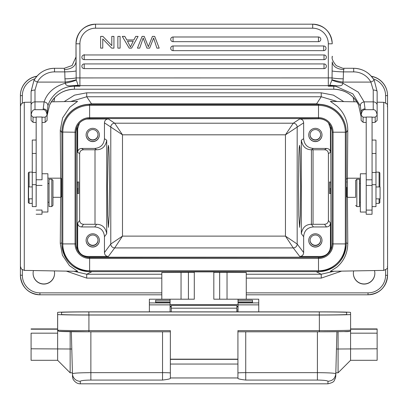 <?xml version="1.0" encoding="UTF-8"?>
<svg xmlns="http://www.w3.org/2000/svg" width="408" height="408" viewBox="0 0 408 408"><rect width="100%" height="100%" fill="white"/><g stroke="black" fill="none" stroke-linecap="round" stroke-linejoin="round"><path stroke-width="0.61" d="M117.861 48.129L120.1 48.129L120.1 36.414L117.861 36.414L117.861 48.129L117.861 36.414M138.098 36.414L135.721 36.399L133.86 39.948L126.791 39.948L124.817 36.399L122.267 36.399L129.188 48.129L131.6 48.129L138.098 36.414L135.721 36.414L133.86 39.964L126.791 39.964L124.817 36.414L122.267 36.414M159.196 48.118L154.709 36.399L152.424 36.399L148.339 46.701L144.248 36.399L142.086 36.399L137.45 48.118L142.086 36.414L144.248 36.414L148.339 46.716L152.424 36.414L154.709 36.414L159.196 48.129L156.901 48.129L153.617 38.051L149.634 48.129L146.936 48.129L143.193 38.051L139.699 48.129L137.45 48.129M120.1 36.414L117.861 36.399M170.717 39.413A2.341 2.341 0 0 0 173.063 41.672A2.341 2.341 -2 0 1 170.717 39.413A2.341 2.341 -2 0 1 173.063 36.985L318.464 36.985A2.341 2.341 -2 0 1 320.805 39.245A2.341 2.341 -2 0 1 318.464 41.672L173.063 41.672L173.063 36.985M170.717 48.394A2.341 2.341 0 0 0 173.063 50.653A2.341 2.341 -2 0 1 170.717 48.394A2.341 2.341 -2 0 1 173.063 45.966L323.677 45.966A2.341 2.341 -2 0 1 326.023 48.231A2.341 2.341 -2 0 1 323.677 50.653L173.063 50.653L173.063 45.966M81.865 57.375A2.341 2.341 0 0 0 84.206 59.639A2.341 2.341 -2 0 1 81.865 57.375A2.341 2.341 -2 0 1 84.206 54.953L324.018 54.953A2.341 2.341 -2 0 1 326.359 57.212A2.341 2.341 -2 0 1 324.018 59.639L84.206 59.639L84.206 54.953M81.865 66.361A2.341 2.341 0 0 0 84.206 68.621A2.341 2.341 -2 0 1 81.865 66.361A2.341 2.341 -2 0 1 84.206 63.934L324.018 63.934A2.341 2.341 -2 0 1 326.359 66.193A2.341 2.341 -2 0 1 324.018 68.621L84.206 68.621L84.206 63.934M102.908 36.399L111.792 45.62L111.792 36.399L111.792 45.62L102.908 36.399L100.613 36.399L100.613 48.129L100.613 36.399M100.613 48.118L102.755 48.129L102.755 38.933L111.639 48.129L113.939 48.129L113.939 36.399L111.792 36.399M343.934 69.62C336.88 69.12 332.974 66.54 332.219 61.883L332.051 77.903C333.984 78.362 337.722 78.678 343.266 78.851L343.434 71.89L343.934 68.304M332.097 70.946C333.907 71.415 337.691 71.732 343.434 71.89L353.7 71.89A19.528 19.467 -179.8 0 1 370.872 82.095L373.228 90.056L373.228 101.873A3.907 3.259 -0 0 1 377.135 105.131L377.14 115.245L375.187 117.193L375.166 122.339L372.065 122.507M375.651 121.854L377.12 120.391L377.14 115.245C376.559 111.394 375.258 109.543 373.233 109.691L373.228 101.873L364.125 101.873C361.447 102.444 360.182 103.836 360.335 106.06L361.126 111.894A3.907 3.004 180 0 1 365.033 108.89L364.125 101.873L358.285 92.147L342.863 83.196C342.745 85.389 340.578 86.241 336.355 85.751L330.082 85.226A3.907 3.891 -179.8 0 1 328.312 85.649L328.312 43.819A15.621 15.621 -2 0 0 312.691 28.198L95.533 28.198A15.621 15.621 -2 0 0 79.912 43.819L79.912 77.928L332.051 77.903L331.979 79.733C333.953 80.442 337.62 81.228 342.975 82.095L370.872 82.095A3.907 0.27 -28.5 0 1 374.304 80.539C369.679 72.695 362.809 68.61 353.695 68.289L353.695 68.304A23.435 23.363 -179.8 0 1 374.309 80.549L377.135 91.55A3.907 1.494 180 0 0 373.228 90.056M331.979 79.733L331.954 80.039C333.912 81.039 337.549 82.09 342.863 83.196L343.266 78.851M342.99 68.345L336.294 65.662C329.424 57.462 333.28 55.661 332.219 57.156M76.128 70.946C74.139 71.431 70.355 71.747 64.78 71.89L64.954 78.851C70.497 78.678 74.236 78.362 76.168 77.903L76.005 43.789A19.528 19.528 -2 0 1 95.533 24.261L95.533 28.198M36.144 140.041L36.169 117.193L33.043 117.193L31.09 115.245L31.074 94.666A23.435 23.363 0.2 0 1 31.074 94.574L31.085 91.458L33.905 80.549A23.435 23.363 -179.8 0 1 54.519 68.304L54.519 68.289C45.405 68.61 38.536 72.695 33.91 80.539L31.085 91.55A3.907 1.494 180 0 1 34.991 90.056L37.342 82.095A19.528 19.467 -179.8 0 1 54.519 71.89L64.78 71.89L64.28 68.289L72.094 65.515L76 56.998M76 56.901L76 57.156M42.029 122.507L45.135 122.339L45.15 117.193L47.104 115.245C46.527 111.394 45.222 109.543 43.202 109.691L34.996 109.691C32.977 109.538 31.671 111.389 31.09 115.245L31.069 120.391L32.523 121.844M33.043 117.193L33.023 122.339L36.149 122.507M45.15 117.193L42.029 117.193M42.039 179.556L42.029 116.994L36.169 116.994L36.139 206.601M36.149 214.226L42.004 214.226L42.009 210.064M42.034 212.017L47.894 212.017L47.899 191.673L47.894 173.742L42.039 173.742M32.268 206.601L36.174 206.601L36.179 184.671L36.154 129.081L36.149 140.041L36.154 130.58L36.149 140.041L32.258 140.041L32.268 206.601L32.258 140.041M36.174 148.527L36.174 140.908L36.174 148.527M36.169 139.531L36.169 132.36L36.169 139.531M36.164 134.176L36.159 127.811L36.164 134.176M36.169 130.835L36.164 131.942M36.164 137.935L36.169 137.68M36.169 131.626L36.169 132.493M36.169 139.811L36.174 139.041M36.169 144.891L36.169 145.238M52.974 197.309L60.756 197.309L60.756 178.174L47.894 178.174M60.756 197.309L61.537 196.529L61.537 178.954L60.756 178.174M31.074 102.194L24.276 102.311L24.276 270.392L77.673 271.325L69.482 265.679L62.424 255.23L60.277 243.55L60.654 197.309M60.654 178.174L60.277 130.249L62.582 117.948L69.87 107.182L77.576 101.383L51.367 101.837M86.822 271.488L91.535 271.871L86.71 274.242L73.899 271.259M258.754 311.86L258.743 299.197L238.043 299.197L238.048 311.86L238.037 299.197L213.823 299.197L213.823 271.891L194.295 271.891L194.29 299.197L194.295 271.891M194.29 272.34L161.808 272.513L161.808 299.197M246.264 299.197L246.264 272.513L227.037 272.365L227.037 299.197M213.823 272.34L227.037 272.365M334.05 271.259L321.239 274.242L316.582 271.871L321.275 271.493M330.378 271.32L336.901 267.133C343.964 261.059 347.59 253.2 347.774 243.55L346.234 242.77M356.832 101.842L330.378 101.383L336.86 106.004C343.985 112.435 347.626 120.518 347.774 130.249L347.407 178.23M347.412 197.314L347.774 243.55M324.743 105.024L316.582 103.867L321.239 96.757L337.186 101.5M70.763 101.5L86.715 96.757L91.535 103.867L83.37 105.024M33.466 270.55A10.741 10.741 178 0 0 43.84 284.08A10.741 10.741 178 0 0 54.305 270.917M353.644 270.917A10.741 10.741 178 0 0 364.109 284.08A10.741 10.741 178 0 0 374.483 270.555M371.438 76.393A19.528 19.528 -2 0 1 387.534 94.926L387.529 94.809A19.528 19.528 178 0 0 371.316 76.255M36.944 76.204A19.528 19.528 178 0 0 20.4 95.503L20.4 275.155A19.528 19.528 178 0 0 20.41 275.849L20.415 275.966A19.528 19.528 -2 0 1 20.405 275.278L20.405 236.966M22.358 102.852L22.358 95.635L20.405 95.62L20.405 229.505A3.907 3.907 178 0 0 20.41 229.643L20.405 236.232M20.42 186.349L20.436 236.15L20.42 186.349M20.415 141.229A3.907 3.907 178 0 0 20.405 141.494L20.415 141.168M343.745 101.612L333.428 95.135L321.239 92.815L86.71 92.815L74.521 95.135L64.204 101.612M53.723 101.796A10.741 10.741 178 0 0 54.58 97.736A10.741 10.741 -2 0 1 53.657 101.796M353.369 97.481A10.741 10.741 178 0 0 354.226 101.796M54.57 272.891A10.741 10.741 -2 0 1 43.835 283.942A10.741 10.741 -2 0 1 33.104 273.651M374.84 272.891A10.741 10.741 -2 0 1 364.104 283.942A10.741 10.741 -2 0 1 353.374 273.651M354.282 101.796A10.741 10.741 -2 0 1 353.374 97.9M107.391 186.349L108.069 148.221L108.457 145.34L108.849 148.221L109.206 157.35L109.512 186.349L109.191 215.347L108.441 227.363L107.692 215.347L107.391 186.349M104.458 252.557C104.637 254.975 105.942 256.28 108.36 256.459L114.689 247.926L122.492 236.115L110.782 244.02L104.458 252.557L104.458 236.711L106.723 233.651C105.539 227.536 102.189 224.41 96.671 224.288L94.697 226.95C100.71 227.44 103.963 230.693 104.458 236.711M108.36 256.459L87.439 256.459C81.508 255.882 78.254 252.629 77.678 246.697L77.122 247.447L77.122 128.321L77.678 128.698L77.678 152.352C77.862 149.93 79.162 148.629 81.585 148.446L94.697 148.446L96.671 149.777C102.24 149.649 105.59 146.462 106.723 140.214L104.458 138.684L104.458 122.839L122.492 134.819L114.689 123.206L293.27 123.201L285.457 134.819L122.492 134.819L122.492 236.115L285.457 236.115L293.27 247.926L114.689 247.926A3.907 3.902 -143.5 0 1 110.782 244.02L110.782 127.107A3.907 3.902 124 0 1 114.689 123.201M77.678 246.697L77.678 223.043C77.862 225.466 79.162 226.766 81.585 226.95L94.697 226.95M92.738 233.784A6.64 6.64 178 0 0 86.103 240.659A6.64 6.64 178 0 0 92.738 247.064A6.64 6.64 178 0 0 99.373 240.19A6.64 6.64 178 0 0 92.738 233.784M77.678 152.352L79.652 153.678L79.652 220.386C79.83 222.809 81.131 224.109 83.553 224.288L96.671 224.288M77.698 188.195C77.581 195.299 77.484 194.999 77.398 187.292L77.551 181.983L78.718 181.983L78.718 193.504L77.556 193.504M79.652 153.678C79.83 151.261 81.136 149.955 83.553 149.777L96.671 149.777M85.909 119.049L108.36 118.937C105.942 119.116 104.637 120.421 104.458 122.839M104.458 138.684C103.882 144.621 100.628 147.874 94.697 148.446M77.678 128.698L79.499 123.027M92.738 128.331A6.64 6.64 178 0 0 86.103 135.206A6.64 6.64 178 0 0 92.738 141.612A6.64 6.64 178 0 0 99.373 134.737A6.64 6.64 178 0 0 92.738 128.331M88.76 118.56L319.372 118.56M320.943 118.754L299.747 118.937C302.165 119.116 303.47 120.421 303.649 122.839L303.649 138.684L301.328 140.214C302.471 146.467 305.822 149.654 311.391 149.777L313.41 148.446C307.479 147.869 304.225 144.616 303.649 138.684M77.122 128.321L77.347 126.2M330.669 249.971L330.995 247.447L330.766 126.154M77.122 247.447L77.454 249.971M87.281 257.208L320.841 257.208M332.163 131.636A13.668 13.668 -2 0 1 332.168 132.044L332.168 243.739A13.668 13.668 -2 0 1 318.5 257.412L89.622 257.412A13.668 13.668 -2 0 1 75.965 244.305M61.894 243.739L61.899 132.202A27.729 27.729 -2 0 1 89.627 104.474L318.505 104.474A27.729 27.729 -2 0 1 346.219 131.218L346.214 131.06A27.729 27.729 178 0 0 318.5 104.31L89.622 104.31A27.729 27.729 178 0 0 61.894 132.044L61.894 243.739A27.729 27.729 178 0 0 61.909 244.724L61.914 244.887A27.729 27.729 -2 0 1 61.899 243.902L62.791 243.913L62.791 132.212A26.836 26.836 -2 0 1 89.627 105.376L318.505 105.376A26.836 26.836 -2 0 1 345.341 132.212L345.341 243.913A26.836 26.836 -2 0 1 318.505 270.749L89.627 270.749A26.836 26.836 -2 0 1 62.791 243.913L75.067 243.913A14.561 14.561 178 0 0 89.627 258.473L89.627 271.631A27.729 27.729 -2 0 1 61.914 244.887C64.005 261.207 73.241 270.127 89.627 271.631L318.505 271.631L318.505 258.473A14.561 14.561 178 0 0 333.066 243.913L346.234 243.902A27.729 27.729 -2 0 1 318.505 271.631L89.627 271.631M299.747 256.459C302.165 256.28 303.47 254.975 303.649 252.557L297.172 244.02A3.907 3.902 142.8 0 1 293.27 247.926L299.747 256.459L320.668 256.459C326.594 255.882 329.848 252.629 330.429 246.697L330.429 223.043L328.409 220.386L328.409 153.678C328.226 151.261 326.925 149.955 324.503 149.777L311.391 149.777M299.747 118.937L293.27 123.201A3.907 3.902 -123.4 0 1 297.172 127.107L285.457 134.819L285.457 236.115L297.172 244.02L297.172 127.107L303.649 122.839M328.517 122.895L330.429 128.698L330.429 152.352C330.245 149.93 328.945 148.629 326.522 148.446L313.41 148.446M320.668 118.937L322.254 119.059M315.369 128.331A6.64 6.64 178 0 0 308.734 135.206A6.64 6.64 178 0 0 315.369 141.612A6.64 6.64 178 0 0 322.004 134.737A6.64 6.64 178 0 0 315.369 128.331M329.47 182.009L329.47 193.53L329.47 182.009L330.567 182.009L330.715 187.318C330.628 195.029 330.526 195.33 330.409 188.221M303.649 252.557L303.649 236.711C304.144 230.693 307.397 227.44 313.41 226.95L326.522 226.95C328.945 226.766 330.245 225.466 330.429 223.043M315.369 233.784A6.64 6.64 178 0 0 308.734 240.659A6.64 6.64 178 0 0 315.369 247.064A6.64 6.64 178 0 0 322.004 240.19A6.64 6.64 178 0 0 315.369 233.784M300.65 186.349L300.339 215.347L299.574 227.363L298.799 215.347L298.478 186.349L298.789 157.35L299.156 148.221L299.554 145.34L299.951 148.221L300.65 186.349M313.41 226.95L311.391 224.288C305.822 224.4 302.466 227.521 301.328 233.651L301.328 140.214M311.391 224.288L324.503 224.288L326.522 226.95M328.409 220.386C328.226 222.809 326.925 224.109 324.503 224.288M311.421 224.329L311.421 149.756L311.416 224.324M321.999 240.118A6.64 6.64 -2 0 1 315.364 246.927A6.64 6.64 -2 0 1 308.728 240.593M315.364 235.013A5.273 5.273 178 0 0 310.09 240.475A5.273 5.273 178 0 0 315.364 245.56A5.273 5.273 178 0 0 320.632 240.098A5.273 5.273 178 0 0 315.364 235.013M320.627 239.965A5.273 5.273 -2 0 1 315.353 245.285A5.273 5.273 -2 0 1 310.09 240.338M329.47 187.481L329.47 191.48L329.47 187.481M321.999 134.671A6.64 6.64 -2 0 1 315.364 141.474A6.64 6.64 -2 0 1 308.728 135.14M315.364 129.566A5.273 5.273 178 0 0 310.095 135.023A5.273 5.273 178 0 0 315.364 140.107A5.273 5.273 178 0 0 320.632 134.65A5.273 5.273 178 0 0 315.364 129.566M320.627 134.512A5.273 5.273 -2 0 1 315.353 139.837A5.273 5.273 -2 0 1 310.09 134.885M99.373 134.671A6.64 6.64 -2 0 1 92.738 141.474A6.64 6.64 -2 0 1 86.103 135.14M92.738 129.566A5.273 5.273 178 0 0 87.465 135.023A5.273 5.273 178 0 0 92.733 140.107A5.273 5.273 178 0 0 98.007 134.65A5.273 5.273 178 0 0 92.738 129.566M97.997 134.512A5.273 5.273 -2 0 1 92.728 139.837A5.273 5.273 -2 0 1 87.465 134.885M99.373 240.118A6.64 6.64 -2 0 1 92.733 246.927A6.64 6.64 -2 0 1 86.103 240.593M92.733 235.013A5.273 5.273 178 0 0 87.465 240.475A5.273 5.273 178 0 0 92.733 245.56A5.273 5.273 178 0 0 98.007 240.098A5.273 5.273 178 0 0 92.733 235.013M97.997 239.965A5.273 5.273 -2 0 1 92.728 245.285A5.273 5.273 -2 0 1 87.465 240.338M346.657 187.318L346.652 196.559L346.657 187.318M346.652 178.984L347.438 178.199L347.438 197.339L346.652 196.559M366.211 210.095L372.065 210.095L372.07 179.8L372.06 117.035L366.205 117.035L366.216 179.581L366.205 117.035M366.18 214.256L366.18 212.048L366.18 214.256L372.04 214.256L372.045 210.095M372.07 206.626L375.972 206.626L375.977 184.702L375.962 140.071L372.07 140.071M360.351 212.048L360.351 173.772L360.351 212.048L366.211 212.048L366.216 179.581M359.57 206.581L359.57 179.239L356.837 179.239L356.837 206.581L359.57 206.581M355.669 196.773L355.664 180.407L355.669 196.773M366.205 117.193L363.079 117.193L361.126 115.245C361.707 111.389 363.008 109.538 365.033 109.691L373.233 109.691M366.185 122.507L363.059 122.339L363.079 117.193M375.187 117.193L372.06 117.193M366.216 179.8L372.07 179.8M361.106 116.642L361.126 111.894L361.106 116.642L358.581 105.024A3.907 0.275 -24.9 0 1 358.581 105.034L361.106 116.642L361.106 120.391L362.559 121.844M45.609 121.864L47.083 120.391L47.104 111.894A3.907 3.004 180 0 0 47.104 111.889A3.907 3.004 180 0 0 43.197 108.89L44.1 101.873C45.793 97.058 50.128 87.654 65.351 83.191C65.504 85.318 67.677 86.17 71.864 85.751L78.54 85.537L78.137 85.226L71.864 85.751M36.179 179.77L42.039 179.77M33.91 80.539A3.907 0.27 28.5 0 1 37.342 82.095L65.244 82.095L65.351 83.191C70.671 82.09 74.312 81.039 76.271 80.039L78.137 85.226A3.907 3.891 -179.8 0 0 79.907 85.649L79.907 86.216L78.54 85.537M78.234 85.303L72.446 85.767L72.471 86.287C57.645 87.205 49.128 99.812 47.889 106.06C48.042 103.836 46.777 102.439 44.1 101.873L34.996 101.873L34.996 109.691M64.954 78.851L65.244 82.095C70.599 81.228 74.266 80.437 76.245 79.733L76.168 77.903L79.912 77.928L79.907 85.649L328.312 85.649L328.312 86.216L333.78 85.858L329.679 85.537L328.312 86.216L333.78 86.216L333.78 85.858L336.355 85.751M76.271 80.039L76.245 79.733M329.679 85.537L331.954 80.039M360.335 106.06L352.889 93.876L335.743 86.287L335.774 85.767L329.99 85.303M49.608 105.045A3.907 0.281 24.9 0 0 49.613 105.034L47.104 115.607L49.613 105.034A27.341 27.254 -179.8 0 1 74.424 89.219L333.764 89.219A27.341 27.254 -179.8 0 1 358.581 105.024C353.389 94.967 345.117 89.699 333.764 89.23L333.78 86.216A27.341 27.254 0.2 0 1 335.743 86.287M47.104 114.184L47.889 106.06M72.471 86.287A27.341 27.254 0.2 0 1 74.44 86.216L74.44 85.858L79.907 86.216L74.44 86.216L74.424 89.219L333.764 89.219M375.977 198.864L380.072 198.864L380.077 193.841L380.072 186.951L375.977 186.951M379.858 198.864L379.853 202.613L379.073 203.393L379.073 198.864M379.078 186.951L379.073 172.145L375.977 172.145M379.858 186.951L379.853 172.931L379.073 172.145M170.095 311.86L170.08 299.197L149.379 299.197L149.379 311.86M170.08 299.197L194.295 299.197M238.048 311.86L238.053 302.721L238.053 311.86M171.263 305.444L171.253 311.86L171.263 305.444L236.88 305.444L236.88 308.188L171.263 308.188M237.074 309.356L237.074 311.86L237.074 309.356A3.907 0.602 180 0 0 236.88 309.167M236.88 311.86L236.88 308.188M327.91 383.8L327.986 381.271C327.328 380.572 323.799 380.169 317.399 380.067L317.399 372.652C328.598 372.749 334.733 373.101 335.81 373.702L336.911 331.704L335.81 373.702A499.208 0.383 -88.5 0 1 335.81 373.718M237.92 377.956L237.925 364.048L170.355 364.048L170.35 377.956L237.92 377.956L237.92 378.231C237.624 378.792 240.23 379.404 245.728 380.067L317.399 380.067M170.35 377.956L170.35 330.648L170.35 359.157L237.92 359.157L237.92 330.648L319.357 330.648A31.248 0.546 0 0 0 350.594 330.103A1.173 1.173 -1 0 1 350.589 330.184M80.31 383.765L80.264 381.271C81.064 380.557 84.594 380.154 90.867 380.067L162.537 380.067C168.04 379.404 170.646 378.792 170.35 378.231M237.925 364.048L237.92 359.157M170.355 364.048L170.355 359.361L237.925 359.361M88.918 315.027L319.357 315.027A31.248 0.546 180 0 0 350.594 314.481L350.554 312.406A31.248 0.546 180 0 0 319.301 311.86L88.862 311.86A31.248 0.546 180 0 0 57.625 312.406L57.661 314.481A31.248 0.546 180 0 0 88.918 315.027L88.918 330.648L170.35 330.648M58.834 331.276A30.075 0.525 0 0 0 88.918 331.801L58.834 331.316L57.661 330.123L57.65 329.292L57.645 333.173L57.64 328.858M31.085 360.305L57.645 360.305L57.645 333.173L31.09 333.173L31.085 360.305L31.09 333.173M70.151 331.684L70.14 372.805L72.42 372.805M57.661 330.123A1.173 1.173 -1 0 1 57.661 330.103L57.65 329.332M80.264 381.271A7.813 7.772 178.4 0 1 72.446 373.702C73.527 373.101 79.667 372.749 90.867 372.652L162.537 372.652A7.813 0.342 180 0 1 170.35 372.994M350.579 330.291L350.574 360.305L338.074 372.805L338.084 349.008L377.135 348.794L377.13 328.93L350.594 328.93L377.13 328.93M338.084 331.689L338.084 349.008L336.457 349.008M350.574 360.305L377.135 360.305L377.135 348.794M350.594 330.103L350.594 314.481L350.594 330.103C351.16 331.347 348.932 331.842 343.903 331.582L319.357 331.801A30.075 0.525 0 0 0 349.421 331.276M57.625 328.027L57.625 312.406L57.625 328.027A1.173 1.173 179 0 0 57.625 328.047M88.918 314.961L319.357 314.961A27.341 0.479 0 0 0 346.688 314.481L346.652 312.406A27.341 0.479 0 0 0 319.301 311.926L88.862 311.926A27.341 0.479 0 0 0 61.532 312.406L61.567 314.481A27.341 0.479 0 0 0 88.918 314.961M155.642 302.721L170.09 302.731L155.642 302.731L155.632 300.252L170.085 300.252M149.379 299.197L149.394 311.86M238.053 302.721L252.501 302.721L252.496 300.252L252.501 302.731L238.053 302.731M28.56 187.573L28.56 198.834L28.56 187.573M28.336 172.9L28.336 202.582L28.336 172.9L29.116 172.12L29.121 186.925M29.121 198.834L29.116 203.363L32.242 203.363M36.149 134.411L36.149 136.716L36.149 134.411M36.169 141.219L36.169 135.966L36.169 141.219M49.062 202.256L49.062 179.209L49.062 206.55L49.062 202.256L47.899 202.256M51.796 206.55L51.796 179.209L52.969 180.382L52.969 205.377L51.796 206.55L49.062 206.55M127.485 41.208L130.448 46.884L133.217 41.223L127.485 41.223L130.448 46.9L133.207 41.223M113.939 36.414L111.792 36.414M102.908 36.414L100.613 36.414M312.691 28.198L312.691 24.261A19.528 19.528 -2 0 1 332.219 43.789L328.312 43.819M353.7 71.89L353.695 68.289L343.388 68.279M332.204 43.024A19.528 19.528 178 0 0 312.686 24.184L95.528 24.184L312.686 24.184C324.227 25.25 330.735 31.528 332.204 43.024L332.219 43.789M95.528 24.184A19.528 19.528 178 0 0 76 43.712L76 43.712C77.158 31.855 83.666 25.342 95.528 24.184L312.686 24.184M79.912 43.819L76.005 43.789L76.005 61.883C75.24 66.54 71.334 69.12 64.285 69.62M54.519 71.89L54.519 68.289L64.28 68.304M31.074 103.392L31.074 120.391L31.074 103.392M32.273 184.671L36.179 184.671M61.894 242.76L60.277 243.55M60.277 130.249L61.894 132.626M161.808 278.113L86.71 278.113L86.71 274.242L161.808 274.242M246.264 274.242L321.239 274.242L321.239 278.113L246.264 278.113M316.582 271.631L91.535 271.631M346.234 132.595L347.774 130.249M321.239 92.815L321.239 96.757L86.715 96.757L86.71 92.815M91.535 104.31L91.535 103.867L316.582 103.867L316.582 104.31M20.415 229.77L20.415 229.872A3.907 3.907 -2 0 1 20.415 229.781L20.431 262.783M385.591 269.887L385.591 275.298A17.575 17.575 -2 0 1 368.016 292.868L246.264 292.868M22.358 269.851L22.358 275.293A17.575 17.575 -2 0 0 39.933 292.868L161.808 292.868M86.71 278.113L66.336 271.126M341.608 271.126L321.239 278.113M385.591 275.293L387.544 275.278A19.528 19.528 -2 0 1 368.016 294.805L368.016 292.868M387.544 275.278L387.544 266.985L387.544 275.278C386.386 287.14 379.874 293.648 368.016 294.805L246.264 294.805L368.016 294.805M383.739 102.316L383.739 102.311C389.375 104.591 386.759 104.836 387.58 107.233L387.575 266.348C386.519 267.092 389.971 267.73 383.739 270.392L383.739 102.316L377.135 102.194M387.554 236.166L387.575 266.465M387.575 266.46L387.575 106.335M387.544 95.62L387.534 94.926A19.528 19.528 -2 0 1 387.544 95.62L387.544 105.718L387.544 95.62L385.591 95.635A17.575 17.575 -2 0 0 373.315 78.882M20.4 95.503L20.405 95.62A19.528 19.528 -2 0 1 36.822 76.342M20.4 275.155L22.358 275.293M22.358 95.635A17.575 17.575 -2 0 1 34.966 78.78M385.591 102.816L385.591 95.635M39.933 294.805A19.528 19.528 -2 0 1 20.415 275.966C21.889 287.467 28.392 293.745 39.933 294.805L161.808 294.805L39.933 294.805L39.933 292.868M106.723 140.214L106.723 233.651M79.652 220.386L77.678 223.043M81.585 226.95L83.553 224.288M95.013 224.288L95.013 149.777M83.553 149.777L81.585 148.446M87.439 118.937L87.174 118.754M114.689 123.206L108.36 118.937M332.168 243.739L332.168 132.044M346.234 132.202L346.234 243.902L346.219 131.218A27.729 27.729 -2 0 1 346.234 132.202L332.173 132.202A13.668 13.668 178 0 0 318.505 118.534L89.627 118.534A13.668 13.668 178 0 0 75.959 132.202L75.959 243.902A13.668 13.668 178 0 0 89.627 257.57L318.5 257.412M89.622 257.412L89.627 258.473L318.505 258.473L318.505 257.57A13.668 13.668 178 0 0 332.173 243.902L333.066 243.913L333.066 132.212A14.561 14.561 178 0 0 318.505 117.652L318.5 104.31M75.959 243.902L75.959 132.202L75.067 132.212L75.067 243.913L75.959 243.902L75.965 244.387M89.622 104.31L89.627 117.652A14.561 14.561 178 0 0 75.067 132.212L61.894 132.044M89.627 118.534L318.505 118.534L318.505 117.652L89.627 117.652L89.627 118.534C81.325 119.345 76.77 123.899 75.959 132.202M320.668 256.459L321.188 257.142M330.995 247.447L330.429 246.697M86.935 257.142L87.439 256.459M330.429 128.698L330.995 128.321M328.409 153.678L330.429 152.352M301.328 233.651L303.649 236.711M313.048 149.777L313.048 224.288M326.522 148.446L324.503 149.777M372.07 184.702L375.977 184.702M372.07 172.482L375.977 172.482M372.07 153.479L375.972 153.479M366.216 185.462L372.07 185.462M377.14 111.879L377.135 91.55L374.304 80.539M365.033 108.89L365.033 109.691M43.202 109.691L43.197 108.89M36.179 185.431L42.039 185.431M31.09 105.131A3.907 3.259 -0 0 1 34.996 101.873L34.991 90.056M219.667 299.197L219.667 272.34M181.045 299.197L181.045 272.365M188.419 272.34L188.419 299.197M170.095 304.598L238.037 304.598M327.986 381.271C332.612 380.904 335.218 378.384 335.81 373.702M245.728 331.801L245.728 380.067M237.92 372.989A7.813 0.342 180 0 1 245.728 372.652L317.399 372.652L317.399 331.801M319.357 331.801L237.92 331.801L319.357 331.801L319.357 315.027M57.661 314.481L57.661 330.103A31.248 0.546 0 0 0 88.918 330.648L88.918 331.801L170.35 331.801L88.918 331.801M31.09 348.794L71.798 349.008M162.537 380.067L162.537 331.801M90.867 331.801L90.867 380.067M72.446 373.702L71.344 331.704L72.446 373.702M31.09 329.2L57.645 329.2M57.64 328.93L31.085 328.93L57.64 328.93M377.135 333.173L350.579 333.173M350.594 329.2L377.135 329.2M88.862 311.926L88.862 314.961M319.301 314.961L319.301 311.926M346.652 312.406L346.652 314.507M171.263 306.811L170.095 306.811M238.037 306.811L236.88 306.811M149.394 302.925L170.095 302.925M170.085 301.91L155.637 301.91M170.095 304.873L149.394 304.873M238.037 306.291L236.88 306.291M171.263 306.291L170.095 306.291M238.043 300.252L252.496 300.252M238.053 302.925L258.754 302.925M252.496 301.91L238.043 301.91M258.754 304.873L238.053 304.873M32.268 153.449L36.174 153.449M32.273 172.457L36.174 172.457M84.201 56.763L84.201 54.606M173.063 41.672L318.464 41.672L318.464 36.985M173.063 50.653L323.677 50.653L323.677 45.966M84.206 59.639L324.018 59.639L324.018 54.953M84.206 68.621L324.018 68.621L324.018 63.934M332.224 56.615L332.219 56.243M75.995 56.615L76 43.712M61.537 181.983L61.894 181.983M24.276 270.392L21.389 269.045L20.436 266.434M20.436 266.149L20.431 265.577M20.431 264.736L20.431 263.731M24.276 102.311L21.389 103.657L20.436 106.269M20.436 106.554L20.431 107.126M20.431 107.967L20.431 108.972M20.431 109.92L20.415 141.683M383.739 270.392L330.337 271.325M20.405 139.669L20.405 141.484M20.405 229.515L20.405 231.29M318.505 118.534C326.528 119.223 331.077 123.614 332.168 131.718M346.234 243.902C344.592 260.748 335.345 269.989 318.505 271.631M330.556 193.53L329.47 193.53M346.652 182.009L346.234 182.009M346.652 193.53L346.234 193.53M360.346 178.199L347.438 178.199M355.659 197.339L347.438 197.339M360.351 173.772L366.211 173.772M360.351 202.281L359.57 202.281M360.351 183.534L359.57 183.534M355.664 205.408L356.837 206.581M355.664 180.407L356.837 179.239M42.034 210.064L36.174 210.064M49.613 105.034C54.8 94.967 63.072 89.699 74.424 89.23M377.135 105.131L377.135 91.55M379.073 203.393L375.977 203.393M72.446 373.718C72.639 377.823 72.272 375.319 72.899 378.43C72.522 378.721 75.506 383.974 80.315 383.816L327.905 383.816C335.636 382.056 333.744 380.322 335.228 378.7C335.646 377.66 335.84 376.013 335.81 373.764M57.645 360.305L70.14 372.805M335.835 372.805L338.074 372.805M61.537 193.504L61.894 193.504M28.56 186.925L32.268 186.925M28.56 198.834L32.268 198.834M29.116 172.12L32.242 172.12M28.336 202.582L29.116 203.363M47.899 183.508L49.062 183.508M49.062 179.209L51.796 179.209M318.464 41.672A2.341 2.341 0 0 0 320.805 39.245M323.677 50.653A2.341 2.341 0 0 0 326.023 48.231M324.018 59.639A2.341 2.341 0 0 0 326.359 57.212M324.018 68.621A2.341 2.341 0 0 0 326.359 66.193"/></g></svg>

